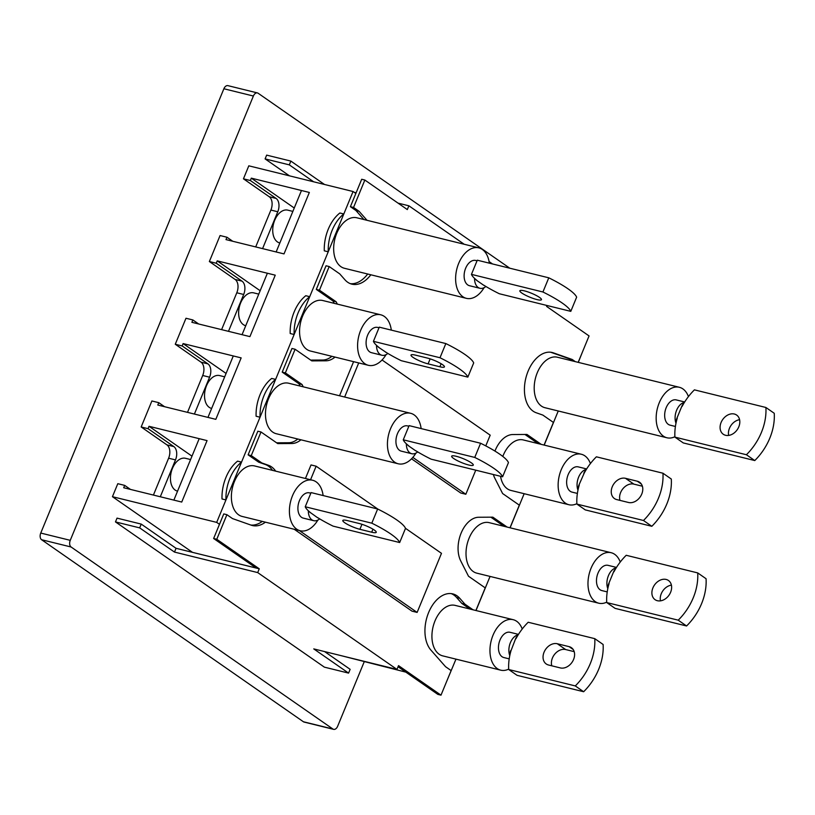 <?xml version="1.0" encoding="UTF-8"?>
<svg xmlns="http://www.w3.org/2000/svg" width="815" height="815" viewBox="0 0 815 815"><rect width="100%" height="100%" fill="white"/><g stroke="black" fill="none" stroke-linecap="round" stroke-linejoin="round"><path stroke-width="1.22" d="M660.476 600.859A11.695 8.863 124.8 0 1 661.271 593.717A11.695 8.863 124.8 0 1 671.407 585.129M670.613 592.271A11.695 8.863 124.8 0 1 655.087 599.687A11.695 8.863 124.8 0 1 652.907 587.9A11.695 8.863 124.8 0 1 668.443 580.484A11.695 8.863 124.8 0 1 670.613 592.271M616.486 567.413L608.072 565.345A12.999 8.14 103.8 0 0 597.477 574.544A12.999 8.14 103.8 0 0 600.095 589.775A12.999 8.14 103.8 0 0 601.847 590.58L607.226 591.904M620.256 562.034A25.998 16.29 103.8 0 0 614.704 554.332A25.998 16.29 103.8 0 0 611.179 552.723A25.998 16.29 103.8 0 0 589.989 571.121A25.998 16.29 103.8 0 0 595.225 601.592A25.998 16.29 103.8 0 0 598.74 603.202A25.998 16.29 103.8 0 0 606.717 602.163M611.179 552.723L489.224 522.659A25.998 16.29 103.8 0 0 468.024 541.068A25.998 16.29 103.8 0 0 473.26 571.539A25.998 16.29 103.8 0 0 476.775 573.149L598.74 603.202M616.211 567.861A12.999 8.14 103.8 0 0 608.377 575.808A12.999 8.14 103.8 0 0 607.807 588.654M608.01 587.686A6.5 4.075 -76.2 0 1 608.774 583.53L613.644 571.712A6.5 4.075 -76.2 0 1 615.651 568.789M613.644 571.712L613.95 571.794A51.997 39.395 124.8 0 1 626.215 555.29L697.711 572.914L706.065 578.721A51.997 39.395 124.8 0 1 686.576 625.981L615.091 608.367L606.737 602.56A51.997 39.395 124.8 0 1 609.08 583.611L608.774 583.53M697.711 572.914A51.997 39.395 124.8 0 1 678.223 620.174L686.576 625.981M678.223 620.174L606.737 602.56M446.376 682.114L455.738 659.692A33.792 21.18 103.8 0 0 456.329 659.223M476.001 610.527L489.835 576.979A33.792 21.18 103.8 0 0 490.416 576.5M510.098 527.804L523.923 494.257A33.792 21.18 103.8 0 0 524.514 493.788M544.186 445.092L558.02 411.544A33.792 21.18 103.8 0 0 558.601 411.076M522.232 628.997A25.998 16.29 103.8 0 0 516.679 621.285A25.998 16.29 103.8 0 0 513.155 619.685A25.998 16.29 103.8 0 0 491.965 638.084A25.998 16.29 103.8 0 0 497.201 668.555A25.998 16.29 103.8 0 0 500.716 670.164A25.998 16.29 103.8 0 0 508.692 669.125M513.155 619.685L455.127 605.382A25.998 16.29 103.8 0 0 433.937 623.781A25.998 16.29 103.8 0 0 439.163 654.251A25.998 16.29 103.8 0 0 442.688 655.861L500.716 670.164M518.462 634.376L510.047 632.297A12.999 8.14 103.8 0 0 499.452 641.507A12.999 8.14 103.8 0 0 502.071 656.737A12.999 8.14 103.8 0 0 503.823 657.542L509.202 658.866M551.806 665.824A11.695 8.863 124.8 0 1 552.427 658.011A11.695 8.863 124.8 0 1 565.661 649.555L574.198 651.654M544.063 652.194A11.695 8.863 124.8 0 1 557.307 643.748L569.104 646.652A11.695 8.863 124.8 0 1 571.397 647.681A11.695 8.863 124.8 0 1 572.874 660.945A11.695 8.863 124.8 0 1 560.343 667.923L548.536 665.009A11.695 8.863 124.8 0 1 546.244 663.981A11.695 8.863 124.8 0 1 544.063 652.194M508.713 669.523L517.067 675.329L583.642 691.731L575.288 685.924L508.713 669.523A51.997 39.395 124.8 0 1 511.056 650.574L515.62 638.675A6.5 4.075 -76.2 0 1 517.627 635.751M515.62 638.675L515.926 638.756A51.997 39.395 124.8 0 1 528.191 622.252L594.767 638.654L603.12 644.471A51.997 39.395 124.8 0 1 583.642 691.731M594.767 638.654A51.997 39.395 124.8 0 1 575.288 685.924M518.187 634.824A12.999 8.14 103.8 0 0 510.353 642.77A12.999 8.14 103.8 0 0 509.783 655.617M509.986 654.649A6.5 4.075 -76.2 0 1 510.75 650.492M576.877 503.69A25.998 16.29 -76.2 0 1 568.901 504.73A25.998 16.29 -76.2 0 1 565.386 503.12A25.998 16.29 -76.2 0 1 560.15 472.649A25.998 16.29 -76.2 0 1 581.34 454.25A25.998 16.29 -76.2 0 1 584.864 455.85A25.998 16.29 -76.2 0 1 590.417 463.562M568.901 504.73L510.873 490.426A25.998 16.29 -76.2 0 1 507.358 488.817A25.998 16.29 -76.2 0 1 500.542 476.286M502.794 456.441A25.998 16.29 -76.2 0 1 523.312 439.947L581.34 454.25M577.387 493.432L572.018 492.107A12.999 8.14 -76.2 0 1 570.255 491.302A12.999 8.14 -76.2 0 1 567.637 476.072A12.999 8.14 -76.2 0 1 578.232 466.873L586.647 468.941M577.967 490.182A12.999 8.14 -76.2 0 1 578.538 477.335A12.999 8.14 -76.2 0 1 586.372 469.389M642.383 486.219L633.846 484.12A11.695 8.863 -55.2 0 0 620.612 492.576A11.695 8.863 -55.2 0 0 619.991 500.39M625.492 478.313A11.695 8.863 -55.2 0 0 612.259 486.769A11.695 8.863 -55.2 0 0 614.428 498.546A11.695 8.863 -55.2 0 0 616.721 499.585L628.528 502.488A11.695 8.863 -55.2 0 0 641.059 495.51A11.695 8.863 -55.2 0 0 639.592 482.246A11.695 8.863 -55.2 0 0 637.289 481.217L625.492 478.313L633.846 484.12M578.935 485.057L579.241 485.139A51.997 39.395 -55.2 0 0 576.898 504.088L643.473 520.49A51.997 39.395 -55.2 0 0 662.952 473.22L596.386 456.818A51.997 39.395 -55.2 0 0 584.111 473.321L578.935 485.057A6.5 4.075 103.8 0 0 578.171 489.214M662.952 473.22L671.305 479.037A51.997 39.395 -55.2 0 1 651.827 526.296L643.473 520.49M576.898 504.088L585.262 509.895L651.827 526.296M585.812 470.316A6.5 4.075 103.8 0 0 583.805 473.24M391.302 330.126A25.998 16.29 103.8 0 0 380.799 314.814A25.998 16.29 103.8 0 0 360.648 330.381A25.998 16.29 103.8 0 0 368.36 365.303A25.998 16.29 103.8 0 0 386.055 354.647M380.799 314.814L322.771 300.521A25.998 16.29 103.8 0 0 302.62 316.077A25.998 16.29 103.8 0 0 310.332 351L368.36 365.303M379.016 327.762L377.691 327.436A12.999 8.14 103.8 0 0 367.616 335.22A12.999 8.14 103.8 0 0 371.467 352.681L381.899 355.248A12.999 8.14 103.8 0 0 387.848 353.425M412.961 357.327A11.695 2.129 22.4 0 1 411.005 355.055A11.695 2.129 22.4 0 1 415.548 355.157L427.355 358.06A11.695 2.129 22.4 0 1 438.959 362.543A11.695 2.129 22.4 0 1 444.44 366.882A11.695 2.129 22.4 0 1 439.886 366.781L428.089 363.867A11.695 2.129 22.4 0 1 412.961 357.327M378.598 347.302L378.904 347.373A51.997 9.454 22.4 0 1 373.423 341.332L439.998 357.744A51.997 9.454 22.4 0 1 467.851 377.111L401.275 360.699A51.997 9.454 22.4 0 1 385.872 352.212L378.598 347.302A6.5 4.075 -76.2 0 1 377.753 346.426M467.851 377.111L473.688 362.93A51.997 9.454 22.4 0 0 445.836 343.563L439.998 357.744M373.423 341.332L379.27 327.151L445.836 343.563M376.51 345.315A12.999 8.14 103.8 0 0 381.899 355.248M386.361 352.518A6.5 4.075 -76.2 0 1 385.566 352.141M453.619 458.468A11.695 2.129 -157.6 0 0 465.375 464.01A11.695 2.129 -157.6 0 0 473.291 465.11A11.695 2.129 -157.6 0 0 471.325 462.828A11.695 2.129 -157.6 0 0 459.579 457.286A11.695 2.129 -157.6 0 0 451.663 456.196A11.695 2.129 -157.6 0 0 453.619 458.468M417.688 451.907A12.999 8.14 -76.2 0 1 411.728 453.721L401.306 451.153A12.999 8.14 -76.2 0 1 397.455 433.692A12.999 8.14 -76.2 0 1 407.531 425.909L408.855 426.235M411.728 453.721A12.999 8.14 -76.2 0 1 406.349 443.788M415.895 453.12A25.998 16.29 -76.2 0 1 398.199 463.776A25.998 16.29 -76.2 0 1 390.487 428.853A25.998 16.29 -76.2 0 1 410.638 413.297A25.998 16.29 -76.2 0 1 421.141 428.598M398.199 463.776L276.234 433.712A25.998 16.29 -76.2 0 1 268.532 398.79A25.998 16.29 -76.2 0 1 288.673 383.233L410.638 413.297M407.592 444.898A6.5 4.075 103.8 0 0 408.437 445.774L415.406 450.613A6.5 4.075 103.8 0 0 416.2 450.99M415.406 450.613L415.711 450.685A51.997 9.454 -157.6 0 0 431.115 459.171L502.6 476.795A51.997 9.454 -157.6 0 0 474.748 457.429L403.262 439.805A51.997 9.454 -157.6 0 0 408.743 445.846L408.437 445.774M403.262 439.805L409.11 425.624L480.595 443.248L474.748 457.429M502.6 476.795L508.448 462.614A51.997 9.454 -157.6 0 0 480.595 443.248M317.87 520.072A25.998 16.29 -76.2 0 1 300.175 530.738A25.998 16.29 -76.2 0 1 292.463 495.815A25.998 16.29 -76.2 0 1 312.614 480.249A25.998 16.29 -76.2 0 1 323.117 495.551M300.175 530.738L242.137 516.435A25.998 16.29 -76.2 0 1 234.435 481.512A25.998 16.29 -76.2 0 1 254.586 465.946L312.614 480.249M319.663 518.86A12.999 8.14 -76.2 0 1 313.704 520.683L303.282 518.116A12.999 8.14 -76.2 0 1 299.431 500.655A12.999 8.14 -76.2 0 1 309.506 492.871L310.831 493.197M313.704 520.683A12.999 8.14 -76.2 0 1 308.325 510.75M347.363 520.591A11.695 2.129 -157.6 0 0 342.82 520.49A11.695 2.129 -157.6 0 0 344.776 522.761A11.695 2.129 -157.6 0 0 359.894 529.302L371.701 532.215A11.695 2.129 -157.6 0 0 376.245 532.317A11.695 2.129 -157.6 0 0 370.774 527.977A11.695 2.129 -157.6 0 0 359.171 523.495L347.363 520.591M317.381 517.576L317.687 517.647A51.997 9.454 -157.6 0 0 333.091 526.133L399.666 542.535A51.997 9.454 -157.6 0 0 371.813 523.179L305.238 506.767A51.997 9.454 -157.6 0 0 310.719 512.808L317.381 517.576A6.5 4.075 103.8 0 0 318.166 517.953M305.238 506.767L311.086 492.586L377.651 508.998L371.813 523.179M399.666 542.535L405.503 528.365A51.997 9.454 -157.6 0 0 377.651 508.998M309.568 511.861A6.5 4.075 103.8 0 0 310.413 512.737M728.661 435.424A11.695 8.863 124.8 0 1 729.456 428.282A11.695 8.863 124.8 0 1 739.592 419.694M738.798 426.836A11.695 8.863 124.8 0 1 723.272 434.252A11.695 8.863 124.8 0 1 721.102 422.465A11.695 8.863 124.8 0 1 736.628 415.049A11.695 8.863 124.8 0 1 738.798 426.836M684.671 401.978L676.256 399.91A12.999 8.14 103.8 0 0 665.661 409.11A12.999 8.14 103.8 0 0 668.28 424.34A12.999 8.14 103.8 0 0 670.042 425.145L675.411 426.469M688.441 396.599A25.998 16.29 103.8 0 0 682.889 388.898A25.998 16.29 103.8 0 0 679.364 387.288A25.998 16.29 103.8 0 0 658.174 405.687A25.998 16.29 103.8 0 0 663.41 436.157A25.998 16.29 103.8 0 0 666.925 437.767A25.998 16.29 103.8 0 0 674.902 436.728M679.364 387.288L557.409 357.225A25.998 16.29 103.8 0 0 536.209 375.634A25.998 16.29 103.8 0 0 541.445 406.104A25.998 16.29 103.8 0 0 544.97 407.714L666.925 437.767M684.396 402.427A12.999 8.14 103.8 0 0 676.562 410.383A12.999 8.14 103.8 0 0 675.992 423.219M676.195 422.252A6.5 4.075 -76.2 0 1 676.959 418.105L681.829 406.288A6.5 4.075 -76.2 0 1 683.836 403.354M681.829 406.288L682.135 406.359A51.997 39.395 124.8 0 1 694.411 389.855L765.896 407.48L774.25 413.287A51.997 39.395 124.8 0 1 754.772 460.557L683.286 442.932L674.922 437.125A51.997 39.395 124.8 0 1 677.265 418.177L676.959 418.105M765.896 407.48A51.997 39.395 124.8 0 1 746.408 454.739L754.772 460.557M746.408 454.739L674.922 437.125M521.814 293.033A11.695 2.129 -157.6 0 0 533.56 298.575A11.695 2.129 -157.6 0 0 541.476 299.676A11.695 2.129 -157.6 0 0 539.51 297.404A11.695 2.129 -157.6 0 0 527.763 291.862A11.695 2.129 -157.6 0 0 519.848 290.761A11.695 2.129 -157.6 0 0 521.814 293.033M485.872 286.473A12.999 8.14 -76.2 0 1 479.923 288.286L469.491 285.719A12.999 8.14 -76.2 0 1 465.64 268.257A12.999 8.14 -76.2 0 1 475.716 260.474L477.04 260.81M479.923 288.286A12.999 8.14 -76.2 0 1 474.534 278.353M484.079 287.685A25.998 16.29 -76.2 0 1 466.384 298.341A25.998 16.29 -76.2 0 1 458.672 263.418A25.998 16.29 -76.2 0 1 478.823 247.862A25.998 16.29 -76.2 0 1 489.326 263.163M466.384 298.341L344.419 268.278A25.998 16.29 -76.2 0 1 336.717 233.355A25.998 16.29 -76.2 0 1 356.868 217.799L478.823 247.862M475.777 279.464A6.5 4.075 103.8 0 0 476.622 280.34L483.59 285.179A6.5 4.075 103.8 0 0 484.385 285.556M483.59 285.179L483.896 285.25A51.997 9.454 -157.6 0 0 499.3 293.736L570.795 311.361A51.997 9.454 -157.6 0 0 542.933 291.994L471.447 274.37A51.997 9.454 -157.6 0 0 476.938 280.411L476.622 280.34M471.447 274.37L477.295 260.199L548.78 277.813L542.933 291.994M570.795 311.361L576.633 297.18A51.997 9.454 -157.6 0 0 548.78 277.813M328.231 251.784A33.792 21.18 -76.2 0 1 343.808 213.968L328.231 251.784L324.288 250.816A33.792 21.18 -76.2 0 1 339.875 213L343.808 213.968M294.134 334.496A33.792 21.18 -76.2 0 1 309.72 296.68L294.134 334.496L290.201 333.529A33.792 21.18 -76.2 0 1 305.788 295.713L309.72 296.68M260.036 417.219A33.792 21.18 -76.2 0 1 275.623 379.403L260.036 417.219L256.104 416.241A33.792 21.18 -76.2 0 1 271.69 378.435L275.623 379.403M225.949 499.931A33.792 21.18 -76.2 0 1 241.535 462.115L225.949 499.931L222.016 498.963A33.792 21.18 -76.2 0 1 237.593 461.147L241.535 462.115M337.339 304.107L336.167 301.795L319.449 290.181L329.189 266.546L339.733 273.881L344.939 279.779A31.194 19.55 103.8 0 0 347.659 282.224A31.194 19.55 103.8 0 0 351.886 284.16A31.194 19.55 103.8 0 0 370.835 274.787M350.338 283.661A31.194 19.55 103.8 0 0 367.687 274.013M544.084 445.061L553.416 422.435L542.871 415.1L536.199 412.757A31.194 19.55 -76.2 0 1 533.122 411.168A31.194 19.55 -76.2 0 1 526.836 374.605A31.194 19.55 -76.2 0 1 552.275 352.518A31.194 19.55 -76.2 0 1 553.416 352.864L572.191 359.476L575.298 361.636M367.015 220.305L359.12 211.34L353.547 207.458L364.845 180.044L407.317 209.577L408.875 205.798L398.036 203.129M356.124 192.798L354.24 192.33M398.077 666.731L437.859 694.39L440.997 695.164L398.525 665.631L396.966 669.41L257.703 572.588L174.492 552.081L176.05 548.301L259.262 568.809L216.78 539.275L226.906 514.693L232.479 518.574L251.254 525.186A31.194 19.55 103.8 0 0 252.395 525.532A31.194 19.55 103.8 0 0 265.425 522.17M257.703 572.588L259.262 568.809M492.515 263.948L489.082 261.564M464.183 244.245L408.875 205.798M324.492 184.475L290.853 161.085L266.658 155.125L265.099 158.905L289.457 175.836M313.653 181.806L289.294 164.864L265.099 158.905M256.114 568.035L213.632 538.501L223.768 513.919L226.906 514.693M250.816 525.033A31.194 19.55 103.8 0 0 262.277 521.396M272.536 470.377A31.194 19.55 103.8 0 0 265.323 464.519L258.661 462.166L248.117 454.841L257.856 431.206L261.004 431.981L277.721 443.594L291.862 443.513A25.998 16.29 103.8 0 0 300.939 439.805M276.58 442.81L288.714 442.739A25.998 16.29 103.8 0 0 297.791 439.03M300.093 386.045L298.922 383.743L282.214 372.119L291.953 348.484L295.101 349.258L311.809 360.882L325.949 360.801A25.998 16.29 103.8 0 0 335.036 357.092M310.678 360.098L322.801 360.026A25.998 16.29 103.8 0 0 331.888 356.308M334.191 303.333L333.019 301.02L316.302 289.406L326.041 265.772L329.189 266.546M363.877 219.53L355.972 210.555L350.399 206.684L361.697 179.269L364.845 180.044M550.706 352.243L569.043 358.702L572.15 360.862M524.942 434.466L538.063 443.584M490.854 517.179L503.965 526.296M451.194 593.605A31.194 19.55 -76.2 0 1 456.594 597.497L461.789 603.395L469.868 609.009M440.997 695.164L451.133 670.582L445.561 666.711L430.911 650.095A31.194 19.55 -76.2 0 1 428.262 613.43A31.194 19.55 -76.2 0 1 452.783 593.891A31.194 19.55 -76.2 0 1 459.741 598.271L464.937 604.17L473.016 609.793M475.899 610.496L485.22 587.87L468.513 576.246L460.73 560.924A25.998 16.29 -76.2 0 1 461.127 533.112A25.998 16.29 -76.2 0 1 478.721 517.25L492.861 517.168L507.113 527.071M509.996 527.784L519.318 505.147L502.611 493.533L494.817 478.201A25.998 16.29 -76.2 0 1 493.36 474.513M494.95 451.072A25.998 16.29 -76.2 0 1 512.818 434.538L526.959 434.446L541.211 444.358M578.181 362.349L589.062 335.933L546.59 306.409L546.967 305.482M303.241 386.819L302.07 384.517L285.362 372.893L295.101 349.258M275.684 471.152A31.194 19.55 103.8 0 0 268.471 465.294L261.809 462.94L251.264 455.616L261.004 431.981M289.294 164.864L290.853 161.085M461.789 603.395L464.937 604.17M569.043 358.702L572.191 359.476M174.492 552.081L139.671 527.875L115.475 521.916L324.38 667.149L348.576 673.109L313.755 648.903L396.966 669.41M176.05 548.301L141.229 524.096L117.034 518.126L115.475 521.916M348.576 673.109L350.134 669.329L324.594 651.582M141.229 524.096L139.671 527.875M355.972 210.555L359.12 211.34M350.399 206.684L353.547 207.458M213.632 538.501L216.78 539.275M258.661 462.166L261.809 462.94M248.117 454.841L251.264 455.616M298.922 383.743L302.07 384.517M282.214 372.119L285.362 372.893M333.019 301.02L336.167 301.795M316.302 289.406L319.449 290.181M485.771 445.887L490.192 435.169L382.041 359.986M353.598 361.666L339.539 395.764M358.712 362.92L344.653 397.027M411.544 458.804L460.72 492.994L465.834 494.257L475.756 470.173M412.828 457.398L465.834 494.257M405.483 528.314L441.486 553.334L417.127 612.422L412.013 611.158L294.225 529.271M417.127 612.422L299.339 530.534M305.442 478.487L311.024 464.937L316.139 466.2L377.834 509.08M310.556 479.75L316.139 466.2M294.256 208.019L251.315 178.149L250.337 180.512L243.451 178.821L248.809 165.822L353.068 191.515L355.849 193.45M251.315 178.149L309.343 192.452L284.017 253.903L309.343 192.452L301.469 190.516L276.142 251.967L284.017 253.903L225.989 239.6L226.957 237.236L220.07 235.535L209.363 261.534L216.24 263.235L217.218 260.871L275.246 275.175L249.92 336.615L275.246 275.175L267.381 273.229L242.055 334.68L249.92 336.615L191.892 322.312L192.87 319.949L185.983 318.257L175.266 344.256L182.153 345.947L183.12 343.584L241.159 357.887L215.822 419.338L241.159 357.887L233.284 355.951L207.957 417.392L215.822 419.338L157.794 405.035L158.772 402.671L151.885 400.97L141.168 426.968L148.055 428.67L149.033 426.306L207.061 440.609L181.735 502.05L207.061 440.609L199.196 438.664L173.87 500.115L181.735 502.05L123.707 487.747L124.675 485.383L117.798 483.692L112.439 496.692L216.688 522.384L353.068 191.515M226.957 237.236L232.764 241.271M262.583 248.616L277.772 211.757A10.401 6.52 103.8 0 0 276.102 198.432L250.337 180.512M255.696 246.925L270.896 210.056A10.401 6.52 103.8 0 0 269.215 196.731L243.451 178.821M192.87 319.949L198.666 323.983M228.485 331.338L243.685 294.47A10.401 6.52 103.8 0 0 242.004 281.144L216.24 263.235M221.599 329.637L236.798 292.779A10.401 6.52 103.8 0 0 235.128 279.453L209.363 261.534M158.772 402.671L164.569 406.705M194.398 414.051L209.587 377.192A10.401 6.52 103.8 0 0 207.917 363.867L182.153 345.947M187.511 412.359L202.701 375.491A10.401 6.52 103.8 0 0 201.03 362.166L175.266 344.256M124.675 485.383L130.482 489.418M160.3 496.773L175.5 459.905A10.401 6.52 103.8 0 0 173.819 446.579L148.055 428.67M153.414 495.072L168.613 458.213A10.401 6.52 103.8 0 0 166.932 444.878L141.168 426.968M582.766 351.214L578.283 362.369M341.057 655.637L405.829 672.13M303.414 721.764L332.917 729.028A5.196 3.26 103.8 0 0 333.62 729.354L304.117 722.08A5.196 3.26 -76.2 0 1 303.414 721.764L41.585 539.724A5.196 3.26 -76.2 0 1 40.75 533.061L223.881 88.754A5.196 3.26 -76.2 0 1 227.915 85.646L257.418 92.92A5.196 3.26 103.8 0 0 253.383 96.027L223.881 88.754M219.48 524.32L216.688 522.384M192.503 552.356L112.439 496.692M40.75 533.061L70.253 540.335L253.383 96.027M70.253 540.335A5.196 3.26 103.8 0 0 71.099 546.997L41.585 539.724M332.917 729.028L71.099 546.997M333.62 729.354A5.196 3.26 103.8 0 0 337.654 726.247L364.183 661.861M257.418 92.92A5.196 3.26 103.8 0 1 258.121 93.236L509.772 268.196M191.983 456.166L149.033 426.306M226.071 373.443L183.12 343.584M260.168 290.731L217.218 260.871M177.558 491.15L177.436 491.119A16.901 10.585 -76.2 0 1 175.154 490.07A16.901 10.585 -76.2 0 1 171.751 470.265A16.901 10.585 -76.2 0 1 185.525 458.305L190.588 459.548M211.655 408.427L211.533 408.397A16.901 10.585 -76.2 0 1 209.241 407.357A16.901 10.585 -76.2 0 1 205.838 387.543A16.901 10.585 -76.2 0 1 219.622 375.583L224.675 376.836M245.753 325.715L245.621 325.684A16.901 10.585 -76.2 0 1 243.339 324.635A16.901 10.585 -76.2 0 1 239.936 304.83A16.901 10.585 -76.2 0 1 253.709 292.87L258.773 294.113M279.84 242.992L279.718 242.962A16.901 10.585 -76.2 0 1 277.426 241.923A16.901 10.585 -76.2 0 1 274.023 222.118A16.901 10.585 -76.2 0 1 287.807 210.148L292.86 211.401M557.307 643.748L565.661 649.555M569.104 646.652L573.169 649.474M637.289 481.217L641.354 484.039M439.886 366.781L441.139 363.745M428.089 363.867L430.147 358.865M371.701 532.215L372.954 529.18M359.894 529.302L361.962 524.3M456.594 597.497L459.741 598.271M551.103 352.294L553.416 352.864M265.323 464.519L268.471 465.294M288.714 442.739L291.862 443.513M322.801 360.026L325.949 360.801M277.772 211.757L270.896 210.056M276.102 198.432L269.215 196.731M243.685 294.47L236.798 292.779M242.004 281.144L235.128 279.453M209.587 377.192L202.701 375.491M207.917 363.867L201.03 362.166M175.5 459.905L168.613 458.213M173.819 446.579L166.932 444.878"/></g></svg>

